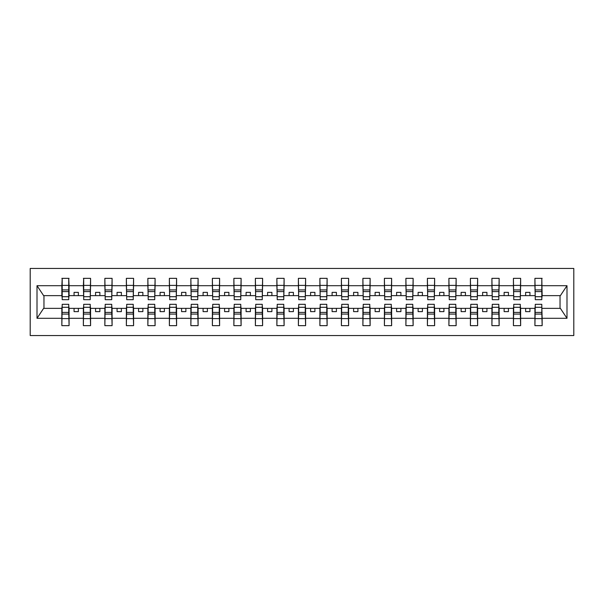 <?xml version="1.0" encoding="UTF-8"?>
<svg xmlns="http://www.w3.org/2000/svg" width="604" height="604" viewBox="0 0 604 604"><rect width="100%" height="100%" fill="white"/><g stroke="black" fill="none" stroke-linecap="round" stroke-linejoin="round"><path stroke-width="0.91" d="M30.2 335.545L573.8 335.545L573.8 268.455L30.2 268.455L30.2 335.545M535.265 305.783L534.925 308.365L520.64 308.365L520.301 305.783M541.803 298.217L542.15 295.635L560.384 295.635L566.99 285.7L566.99 318.3L542.15 318.3L542.15 325.654L534.925 325.654L534.925 308.365M541.803 305.783L542.15 318.3M513.762 305.783L513.423 308.365L499.138 308.365L498.798 305.783M534.925 318.3L520.64 318.3L520.64 325.654L513.423 325.654L513.423 308.365M520.64 318.3L520.64 308.365M492.26 305.783L491.913 308.365L477.636 308.365L477.296 305.783M513.423 318.3L499.138 318.3L499.138 325.654L491.913 325.654L491.913 308.365M499.138 318.3L499.138 308.365M470.758 305.783L470.41 308.365L456.133 308.365L455.794 305.783M491.913 318.3L477.636 318.3L477.636 325.654L470.41 325.654L470.41 308.365M477.636 318.3L477.636 308.365M449.255 305.783L448.908 308.365L434.631 308.365L434.291 305.783M470.41 318.3L456.133 318.3L456.133 325.654L448.908 325.654L448.908 308.365M456.133 318.3L456.133 308.365M427.753 305.783L427.406 308.365L413.128 308.365L412.781 305.783M448.908 318.3L434.631 318.3L434.631 325.654L427.406 325.654L427.406 308.365M434.631 318.3L434.631 308.365M406.25 305.783L405.903 308.365L391.626 308.365L391.279 305.783M427.406 318.3L413.128 318.3L413.128 325.654L405.903 325.654L405.903 308.365M413.128 318.3L413.128 308.365M384.74 305.783L384.401 308.365L370.124 308.365L369.776 305.783M405.903 318.3L391.626 318.3L391.626 325.654L384.401 325.654L384.401 308.365M391.626 318.3L391.626 308.365M363.238 305.783L362.898 308.365L348.621 308.365L348.274 305.783M384.401 318.3L370.124 318.3L370.124 325.654L362.898 325.654L362.898 308.365M370.124 318.3L370.124 308.365M341.736 305.783L341.396 308.365L327.119 308.365L326.772 305.783M362.898 318.3L348.621 318.3L348.621 325.654L341.396 325.654L341.396 308.365M348.621 318.3L348.621 308.365M320.233 305.783L319.894 308.365L305.609 308.365L305.269 305.783M341.396 318.3L327.119 318.3L327.119 325.654L319.894 325.654L319.894 308.365M327.119 318.3L327.119 308.365M298.731 305.783L298.391 308.365L284.106 308.365L283.767 305.783M319.894 318.3L305.609 318.3L305.609 325.654L298.391 325.654L298.391 308.365M305.609 318.3L305.609 308.365M277.228 305.783L276.881 308.365L262.604 308.365L262.264 305.783M298.391 318.3L284.106 318.3L284.106 325.654L276.881 325.654L276.881 308.365M284.106 318.3L284.106 308.365M255.726 305.783L255.379 308.365L241.102 308.365L240.762 305.783M276.881 318.3L262.604 318.3L262.604 325.654L255.379 325.654L255.379 308.365M262.604 318.3L262.604 308.365M234.224 305.783L233.876 308.365L219.599 308.365L219.26 305.783M255.379 318.3L241.102 318.3L241.102 325.654L233.876 325.654L233.876 308.365M241.102 318.3L241.102 308.365M212.721 305.783L212.374 308.365L198.097 308.365L197.75 305.783M233.876 318.3L219.599 318.3L219.599 325.654L212.374 325.654L212.374 308.365M219.599 318.3L219.599 308.365M191.219 305.783L190.872 308.365L176.595 308.365L176.247 305.783M212.374 318.3L198.097 318.3L198.097 325.654L190.872 325.654L190.872 308.365M198.097 318.3L198.097 308.365M169.709 305.783L169.369 308.365L155.092 308.365L154.745 305.783M190.872 318.3L176.595 318.3L176.595 325.654L169.369 325.654L169.369 308.365M176.595 318.3L176.595 308.365M148.207 305.783L147.867 308.365L133.59 308.365L133.242 305.783M169.369 318.3L155.092 318.3L155.092 325.654L147.867 325.654L147.867 308.365M155.092 318.3L155.092 308.365M126.704 305.783L126.364 308.365L112.087 308.365L111.74 305.783M147.867 318.3L133.59 318.3L133.59 325.654L126.364 325.654L126.364 308.365M133.59 318.3L133.59 308.365M105.202 305.783L104.862 308.365L90.577 308.365L90.238 305.783M126.364 318.3L112.087 318.3L112.087 325.654L104.862 325.654L104.862 308.365M112.087 318.3L112.087 308.365M83.699 305.783L83.36 308.365L69.075 308.365L68.735 305.783M104.862 318.3L90.577 318.3L90.577 325.654L83.36 325.654L83.36 308.365M90.577 318.3L90.577 308.365M535.265 296.707L541.803 296.707L541.803 299.675L535.265 299.675L534.925 278.346L534.925 285.7L520.64 285.7L520.301 298.217M535.265 298.217L534.925 285.7M513.762 296.707L520.301 296.707L520.301 299.675L513.762 299.675L513.423 278.346L513.423 285.7L499.138 285.7L498.798 298.217M513.762 298.217L513.423 285.7M492.26 296.707L498.798 296.707L498.798 299.675L492.26 299.675L491.913 278.346L491.913 285.7L477.636 285.7L477.296 298.217M492.26 298.217L491.913 285.7M470.758 296.707L477.296 296.707L477.296 299.675L470.758 299.675L470.41 278.346L470.41 285.7L456.133 285.7L455.794 298.217M470.758 298.217L470.41 285.7M449.255 296.707L455.794 296.707L455.794 299.675L449.255 299.675L448.908 278.346L448.908 285.7L434.631 285.7L434.291 298.217M449.255 298.217L448.908 285.7M427.753 296.707L434.291 296.707L434.291 299.675L427.753 299.675L427.406 278.346L427.406 285.7L413.128 285.7L412.781 298.217M427.753 298.217L427.406 285.7M406.25 296.707L412.781 296.707L412.781 299.675L406.25 299.675L405.903 278.346L405.903 285.7L391.626 285.7L391.279 298.217M406.25 298.217L405.903 285.7M384.74 296.707L391.279 296.707L391.279 299.675L384.74 299.675L384.401 278.346L384.401 285.7L370.124 285.7L369.776 298.217M384.74 298.217L384.401 285.7M363.238 296.707L369.776 296.707L369.776 299.675L363.238 299.675L362.898 278.346L362.898 285.7L348.621 285.7L348.274 298.217M363.238 298.217L362.898 285.7M341.736 296.707L348.274 296.707L348.274 299.675L341.736 299.675L341.396 278.346L341.396 285.7L327.119 285.7L326.772 298.217M341.736 298.217L341.396 285.7M320.233 296.707L326.772 296.707L326.772 299.675L320.233 299.675L319.894 278.346L319.894 285.7L305.609 285.7L305.269 298.217M320.233 298.217L319.894 285.7M298.731 296.707L305.269 296.707L305.269 299.675L298.731 299.675L298.391 278.346L298.391 285.7L284.106 285.7L283.767 298.217M298.731 298.217L298.391 285.7M277.228 296.707L283.767 296.707L283.767 299.675L277.228 299.675L276.881 278.346L276.881 285.7L262.604 285.7L262.264 298.217M277.228 298.217L276.881 285.7M255.726 296.707L262.264 296.707L262.264 299.675L255.726 299.675L255.379 278.346L255.379 285.7L241.102 285.7L240.762 298.217M255.726 298.217L255.379 285.7M234.224 296.707L240.762 296.707L240.762 299.675L234.224 299.675L233.876 278.346L233.876 285.7L219.599 285.7L219.26 298.217M234.224 298.217L233.876 285.7M212.721 296.707L219.26 296.707L219.26 299.675L212.721 299.675L212.374 278.346L212.374 285.7L198.097 285.7L197.75 298.217M212.721 298.217L212.374 285.7M191.219 296.707L197.75 296.707L197.75 299.675L191.219 299.675L190.872 278.346L190.872 285.7L176.595 285.7L176.247 298.217M191.219 298.217L190.872 285.7M169.709 296.707L176.247 296.707L176.247 299.675L169.709 299.675L169.369 278.346L169.369 285.7L155.092 285.7L154.745 298.217M169.709 298.217L169.369 285.7M148.207 296.707L154.745 296.707L154.745 299.675L148.207 299.675L147.867 278.346L147.867 285.7L133.59 285.7L133.242 298.217M148.207 298.217L147.867 285.7M126.704 296.707L133.242 296.707L133.242 299.675L126.704 299.675L126.364 278.346L126.364 285.7L112.087 285.7L111.74 298.217M126.704 298.217L126.364 285.7M105.202 296.707L111.74 296.707L111.74 299.675L105.202 299.675L104.862 278.346L104.862 285.7L90.577 285.7L90.238 298.217M105.202 298.217L104.862 285.7M83.699 296.707L90.238 296.707L90.238 299.675L83.699 299.675L83.699 278.346L83.36 285.7L69.075 285.7L68.735 278.346L68.735 299.675L62.197 299.675L62.197 291.596L68.735 291.596M83.699 298.217L83.36 285.7M62.197 305.783L61.85 308.365L43.616 308.365L37.01 318.3L37.01 285.7L43.616 295.635L61.85 295.635L61.85 285.7L37.01 285.7M83.36 318.3L69.075 318.3L69.075 325.654L61.85 325.654L61.85 308.365M69.075 318.3L69.075 308.365M62.197 291.596L62.197 278.346L61.85 285.7M61.85 295.635L62.197 298.217M542.15 295.635L541.803 278.346L541.803 296.707M513.423 278.346L520.64 278.346L520.64 285.7M491.913 278.346L499.138 278.346L499.138 285.7M470.41 278.346L477.636 278.346L477.636 285.7M448.908 278.346L456.133 278.346L456.133 285.7M427.406 278.346L434.631 278.346L434.631 285.7M405.903 278.346L413.128 278.346L413.128 285.7M384.401 278.346L391.626 278.346L391.626 285.7M362.898 278.346L370.124 278.346L370.124 285.7M341.396 278.346L348.621 278.346L348.621 285.7M319.894 278.346L327.119 278.346L327.119 285.7M298.391 278.346L305.609 278.346L305.609 285.7M276.881 278.346L284.106 278.346L284.106 285.7M255.379 278.346L262.604 278.346L262.604 285.7M233.876 278.346L241.102 278.346L241.102 285.7M212.374 278.346L219.599 278.346L219.599 285.7M190.872 278.346L198.097 278.346L198.097 285.7M169.369 278.346L176.595 278.346L176.595 285.7M147.867 278.346L155.092 278.346L155.092 285.7M126.364 278.346L133.59 278.346L133.59 285.7M104.862 278.346L112.087 278.346L112.087 285.7M83.36 278.346L90.577 278.346L90.577 285.7M566.99 285.7L542.15 285.7M61.85 318.3L37.01 318.3M61.85 278.346L69.075 278.346M534.925 278.346L542.15 278.346M534.925 295.635L529.934 295.635L529.934 292.366L525.631 292.366L525.631 295.635L529.934 295.635M525.631 295.635L520.64 295.635M525.631 308.365L525.631 311.634L529.934 311.634L529.934 308.365M513.423 295.635L508.432 295.635L508.432 292.366L504.129 292.366L504.129 295.635L508.432 295.635M504.129 295.635L499.138 295.635M504.129 308.365L504.129 311.634L508.432 311.634L508.432 308.365M491.913 295.635L486.93 295.635L486.93 292.366L482.626 292.366L482.626 295.635L486.93 295.635M482.626 295.635L477.636 295.635M482.626 308.365L482.626 311.634L486.93 311.634L486.93 308.365M470.41 295.635L465.427 295.635L465.427 292.366L461.124 292.366L461.124 295.635L465.427 295.635M461.124 295.635L456.133 295.635M461.124 308.365L461.124 311.634L465.427 311.634L465.427 308.365M448.908 295.635L443.917 295.635L443.917 292.366L439.621 292.366L439.621 295.635L443.917 295.635M439.621 295.635L434.631 295.635M439.621 308.365L439.621 311.634L443.917 311.634L443.917 308.365M427.406 295.635L422.415 295.635L422.415 292.366L418.119 292.366L418.119 295.635L422.415 295.635M418.119 295.635L413.128 295.635M418.119 308.365L418.119 311.634L422.415 311.634L422.415 308.365M405.903 295.635L400.913 295.635L400.913 292.366L396.617 292.366L396.617 295.635L400.913 295.635M396.617 295.635L391.626 295.635M396.617 308.365L396.617 311.634L400.913 311.634L400.913 308.365M384.401 295.635L379.41 295.635L379.41 292.366L375.114 292.366L375.114 295.635L379.41 295.635M375.114 295.635L370.124 295.635M375.114 308.365L375.114 311.634L379.41 311.634L379.41 308.365M362.898 295.635L357.908 295.635L357.908 292.366L353.604 292.366L353.604 295.635L357.908 295.635M353.604 295.635L348.621 295.635M353.604 308.365L353.604 311.634L357.908 311.634L357.908 308.365M341.396 295.635L336.405 295.635L336.405 292.366L332.102 292.366L332.102 295.635L336.405 295.635M332.102 295.635L327.119 295.635M332.102 308.365L332.102 311.634L336.405 311.634L336.405 308.365M319.894 295.635L314.903 295.635L314.903 292.366L310.599 292.366L310.599 295.635L314.903 295.635M310.599 295.635L305.609 295.635M310.599 308.365L310.599 311.634L314.903 311.634L314.903 308.365M298.391 295.635L293.401 295.635L293.401 292.366L289.097 292.366L289.097 295.635L293.401 295.635M289.097 295.635L284.106 295.635M289.097 308.365L289.097 311.634L293.401 311.634L293.401 308.365M276.881 295.635L271.898 295.635L271.898 292.366L267.595 292.366L267.595 295.635L271.898 295.635M267.595 295.635L262.604 295.635M267.595 308.365L267.595 311.634L271.898 311.634L271.898 308.365M255.379 295.635L250.396 295.635L250.396 292.366L246.092 292.366L246.092 295.635L250.396 295.635M246.092 295.635L241.102 295.635M246.092 308.365L246.092 311.634L250.396 311.634L250.396 308.365M233.876 295.635L228.886 295.635L228.886 292.366L224.59 292.366L224.59 295.635L228.886 295.635M224.59 295.635L219.599 295.635M224.59 308.365L224.59 311.634L228.886 311.634L228.886 308.365M212.374 295.635L207.383 295.635L207.383 292.366L203.087 292.366L203.087 295.635L207.383 295.635M203.087 295.635L198.097 295.635M203.087 308.365L203.087 311.634L207.383 311.634L207.383 308.365M190.872 295.635L185.881 295.635L185.881 292.366L181.585 292.366L181.585 295.635L185.881 295.635M181.585 295.635L176.595 295.635M181.585 308.365L181.585 311.634L185.881 311.634L185.881 308.365M169.369 295.635L164.379 295.635L164.379 292.366L160.083 292.366L160.083 295.635L164.379 295.635M160.083 295.635L155.092 295.635M160.083 308.365L160.083 311.634L164.379 311.634L164.379 308.365M147.867 295.635L142.876 295.635L142.876 292.366L138.573 292.366L138.573 295.635L142.876 295.635M138.573 295.635L133.59 295.635M138.573 308.365L138.573 311.634L142.876 311.634L142.876 308.365M126.364 295.635L121.374 295.635L121.374 292.366L117.07 292.366L117.07 295.635L121.374 295.635M117.07 295.635L112.087 295.635M117.07 308.365L117.07 311.634L121.374 311.634L121.374 308.365M104.862 295.635L99.871 295.635L99.871 292.366L95.568 292.366L95.568 295.635L99.871 295.635M95.568 295.635L90.577 295.635M95.568 308.365L95.568 311.634L99.871 311.634L99.871 308.365M83.36 295.635L78.369 295.635L78.369 292.366L74.066 292.366L74.066 295.635L78.369 295.635M74.066 295.635L69.075 295.635L69.075 285.7M74.066 308.365L74.066 311.634L78.369 311.634L78.369 308.365M69.075 295.635L68.735 298.217M566.99 318.3L560.384 308.365L542.15 308.365M43.964 295.635L43.964 308.365M560.036 308.365L560.036 295.635M62.197 289.92L68.735 289.92M61.85 325.654L62.197 304.325L68.735 304.325L68.735 312.404L62.197 312.404M68.735 312.404L69.075 325.654M68.735 314.08L62.197 314.08M90.577 278.346L90.238 296.707M83.699 291.596L90.238 291.596M83.699 289.92L90.238 289.92M112.087 278.346L111.74 296.707M105.202 291.596L111.74 291.596M105.202 289.92L111.74 289.92M133.59 278.346L133.242 296.707M126.704 291.596L133.242 291.596M126.704 289.92L133.242 289.92M155.092 278.346L154.745 296.707M148.207 291.596L154.745 291.596M148.207 289.92L154.745 289.92M83.36 325.654L83.699 304.325L90.238 304.325L90.238 312.404L83.699 312.404M90.238 312.404L90.577 325.654M90.238 314.08L83.699 314.08M104.862 325.654L105.202 304.325L111.74 304.325L111.74 312.404L105.202 312.404M111.74 312.404L112.087 325.654M111.74 314.08L105.202 314.08M126.364 325.654L126.704 304.325L133.242 304.325L133.242 312.404L126.704 312.404M133.242 312.404L133.59 325.654M133.242 314.08L126.704 314.08M147.867 325.654L148.207 304.325L154.745 304.325L154.745 312.404L148.207 312.404M154.745 312.404L155.092 325.654M154.745 314.08L148.207 314.08M176.595 278.346L176.247 296.707M169.709 291.596L176.247 291.596M169.709 289.92L176.247 289.92M169.369 325.654L169.709 304.325L176.247 304.325L176.247 312.404L169.709 312.404M176.247 312.404L176.595 325.654M176.247 314.08L169.709 314.08M198.097 278.346L197.75 296.707M191.219 291.596L197.75 291.596M191.219 289.92L197.75 289.92M190.872 325.654L191.219 304.325L197.75 304.325L197.75 312.404L191.219 312.404M197.75 312.404L198.097 325.654M197.75 314.08L191.219 314.08M219.599 278.346L219.26 296.707M212.721 291.596L219.26 291.596M212.721 289.92L219.26 289.92M212.374 325.654L212.721 304.325L219.26 304.325L219.26 312.404L212.721 312.404M219.26 312.404L219.599 325.654M219.26 314.08L212.721 314.08M241.102 278.346L240.762 296.707M234.224 291.596L240.762 291.596M234.224 289.92L240.762 289.92M233.876 325.654L234.224 304.325L240.762 304.325L240.762 312.404L234.224 312.404M240.762 312.404L241.102 325.654M240.762 314.08L234.224 314.08M262.604 278.346L262.264 296.707M255.726 291.596L262.264 291.596M255.726 289.92L262.264 289.92M255.379 325.654L255.726 304.325L262.264 304.325L262.264 312.404L255.726 312.404M262.264 312.404L262.604 325.654M262.264 314.08L255.726 314.08M284.106 278.346L283.767 296.707M277.228 291.596L283.767 291.596M277.228 289.92L283.767 289.92M276.881 325.654L277.228 304.325L283.767 304.325L283.767 312.404L277.228 312.404M283.767 312.404L284.106 325.654M283.767 314.08L277.228 314.08M305.609 278.346L305.269 296.707M298.731 291.596L305.269 291.596M298.731 289.92L305.269 289.92M298.391 325.654L298.731 304.325L305.269 304.325L305.269 312.404L298.731 312.404M305.269 312.404L305.609 325.654M305.269 314.08L298.731 314.08M327.119 278.346L326.772 296.707M320.233 291.596L326.772 291.596M320.233 289.92L326.772 289.92M319.894 325.654L320.233 304.325L326.772 304.325L326.772 312.404L320.233 312.404M326.772 312.404L327.119 325.654M326.772 314.08L320.233 314.08M348.621 278.346L348.274 296.707M341.736 291.596L348.274 291.596M341.736 289.92L348.274 289.92M341.396 325.654L341.736 304.325L348.274 304.325L348.274 312.404L341.736 312.404M348.274 312.404L348.621 325.654M348.274 314.08L341.736 314.08M370.124 278.346L369.776 296.707M363.238 291.596L369.776 291.596M363.238 289.92L369.776 289.92M362.898 325.654L363.238 304.325L369.776 304.325L369.776 312.404L363.238 312.404M369.776 312.404L370.124 325.654M369.776 314.08L363.238 314.08M391.626 278.346L391.279 296.707M384.74 291.596L391.279 291.596M384.74 289.92L391.279 289.92M384.401 325.654L384.74 304.325L391.279 304.325L391.279 312.404L384.74 312.404M391.279 312.404L391.626 325.654M391.279 314.08L384.74 314.08M413.128 278.346L412.781 296.707M406.25 291.596L412.781 291.596M406.25 289.92L412.781 289.92M405.903 325.654L406.25 304.325L412.781 304.325L412.781 312.404L406.25 312.404M412.781 312.404L413.128 325.654M412.781 314.08L406.25 314.08M434.631 278.346L434.291 296.707M427.753 291.596L434.291 291.596M427.753 289.92L434.291 289.92M427.406 325.654L427.753 304.325L434.291 304.325L434.291 312.404L427.753 312.404M434.291 312.404L434.631 325.654M434.291 314.08L427.753 314.08M456.133 278.346L455.794 296.707M449.255 291.596L455.794 291.596M449.255 289.92L455.794 289.92M448.908 325.654L449.255 304.325L455.794 304.325L455.794 312.404L449.255 312.404M455.794 312.404L456.133 325.654M455.794 314.08L449.255 314.08M477.636 278.346L477.296 296.707M470.758 291.596L477.296 291.596M470.758 289.92L477.296 289.92M470.41 325.654L470.758 304.325L477.296 304.325L477.296 312.404L470.758 312.404M477.296 312.404L477.636 325.654M477.296 314.08L470.758 314.08M499.138 278.346L498.798 296.707M492.26 291.596L498.798 291.596M492.26 289.92L498.798 289.92M491.913 325.654L492.26 304.325L498.798 304.325L498.798 312.404L492.26 312.404M498.798 312.404L499.138 325.654M498.798 314.08L492.26 314.08M520.64 278.346L520.301 296.707M513.762 291.596L520.301 291.596M513.762 289.92L520.301 289.92M513.423 325.654L513.762 304.325L520.301 304.325L520.301 312.404L513.762 312.404M520.301 312.404L520.64 325.654M520.301 314.08L513.762 314.08M535.265 291.596L541.803 291.596M535.265 289.92L541.803 289.92M534.925 325.654L535.265 304.325L541.803 304.325L541.803 312.404L535.265 312.404M541.803 312.404L542.15 325.654M541.803 314.08L535.265 314.08M62.197 296.707L68.735 296.707M62.197 285.398L68.735 285.398M68.735 307.293L62.197 307.293M68.735 318.602L62.197 318.602M83.699 285.398L90.238 285.398M105.202 285.398L111.74 285.398M126.704 285.398L133.242 285.398M148.207 285.398L154.745 285.398M90.238 307.293L83.699 307.293M90.238 318.602L83.699 318.602M111.74 307.293L105.202 307.293M111.74 318.602L105.202 318.602M133.242 307.293L126.704 307.293M133.242 318.602L126.704 318.602M154.745 307.293L148.207 307.293M154.745 318.602L148.207 318.602M169.709 285.398L176.247 285.398M176.247 307.293L169.709 307.293M176.247 318.602L169.709 318.602M191.219 285.398L197.75 285.398M197.75 307.293L191.219 307.293M197.75 318.602L191.219 318.602M212.721 285.398L219.26 285.398M219.26 307.293L212.721 307.293M219.26 318.602L212.721 318.602M234.224 285.398L240.762 285.398M240.762 307.293L234.224 307.293M240.762 318.602L234.224 318.602M255.726 285.398L262.264 285.398M262.264 307.293L255.726 307.293M262.264 318.602L255.726 318.602M277.228 285.398L283.767 285.398M283.767 307.293L277.228 307.293M283.767 318.602L277.228 318.602M298.731 285.398L305.269 285.398M305.269 307.293L298.731 307.293M305.269 318.602L298.731 318.602M320.233 285.398L326.772 285.398M326.772 307.293L320.233 307.293M326.772 318.602L320.233 318.602M341.736 285.398L348.274 285.398M348.274 307.293L341.736 307.293M348.274 318.602L341.736 318.602M363.238 285.398L369.776 285.398M369.776 307.293L363.238 307.293M369.776 318.602L363.238 318.602M384.74 285.398L391.279 285.398M391.279 307.293L384.74 307.293M391.279 318.602L384.74 318.602M406.25 285.398L412.781 285.398M412.781 307.293L406.25 307.293M412.781 318.602L406.25 318.602M427.753 285.398L434.291 285.398M434.291 307.293L427.753 307.293M434.291 318.602L427.753 318.602M449.255 285.398L455.794 285.398M455.794 307.293L449.255 307.293M455.794 318.602L449.255 318.602M470.758 285.398L477.296 285.398M477.296 307.293L470.758 307.293M477.296 318.602L470.758 318.602M492.26 285.398L498.798 285.398M498.798 307.293L492.26 307.293M498.798 318.602L492.26 318.602M513.762 285.398L520.301 285.398M520.301 307.293L513.762 307.293M520.301 318.602L513.762 318.602M535.265 285.398L541.803 285.398M541.803 307.293L535.265 307.293M541.803 318.602L535.265 318.602"/></g></svg>
